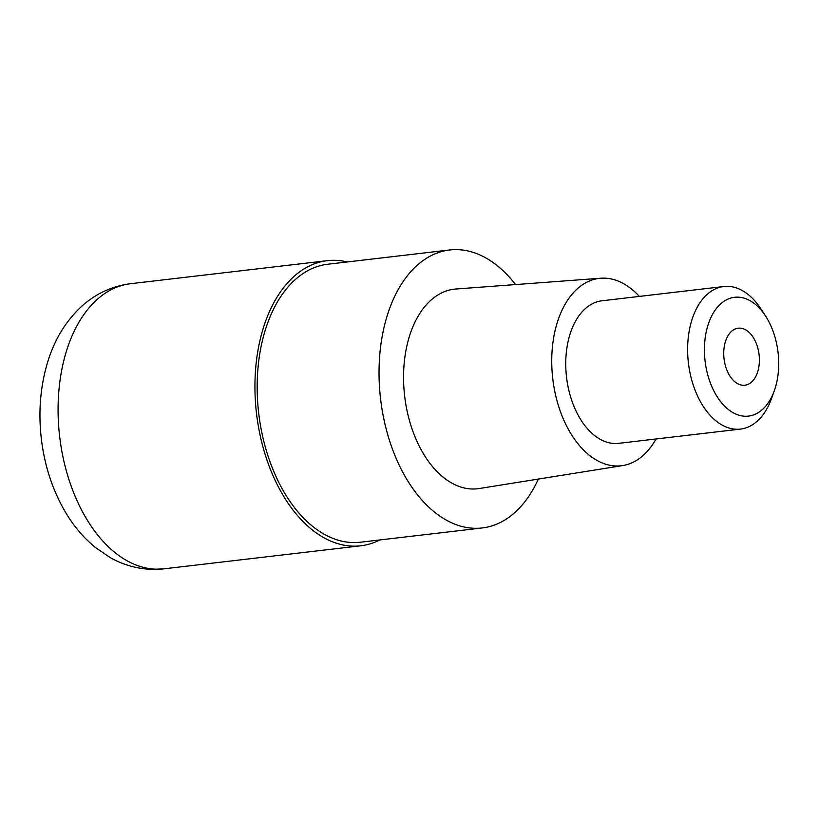 <?xml version="1.0" encoding="UTF-8"?>
<svg xmlns="http://www.w3.org/2000/svg" width="819" height="819" viewBox="0 0 819 819"><rect width="100%" height="100%" fill="white"/><g stroke="black" fill="none" stroke-linecap="round" stroke-linejoin="round"><path stroke-width="1.23" d="M379.821 539.946A143.53 88.176 -96.7 0 1 360.769 545.792A143.53 88.176 -96.7 0 1 353.081 546.14A143.53 88.176 -96.7 0 1 255.866 407.248A143.53 88.176 -96.7 0 1 327.395 260.667A143.53 88.176 -96.7 0 1 335.094 260.319A143.53 88.176 -96.7 0 1 347.276 261.957M538.339 479.074A139.947 85.964 -96.7 0 1 482.227 527.958A139.947 85.964 -96.7 0 1 474.723 528.306A139.947 85.964 -96.7 0 1 379.944 392.885A139.947 85.964 -96.7 0 1 449.682 249.969A139.947 85.964 -96.7 0 1 457.186 249.621A139.947 85.964 -96.7 0 1 515.581 284.572M449.682 249.969L327.815 264.23A139.947 85.964 83.3 0 0 258.077 407.145A139.947 85.964 83.3 0 0 352.856 542.567A139.947 85.964 83.3 0 0 360.36 542.229L482.227 527.958M600.849 278.225L455.866 289.015A100.471 61.722 83.3 0 0 404.095 390.479A100.471 61.722 83.3 0 0 472.246 489.004A100.471 61.722 83.3 0 0 479.217 488.533L622.778 465.55A94.339 57.944 -96.7 0 1 616.226 465.991A94.339 57.944 -96.7 0 1 552.241 373.495A94.339 57.944 -96.7 0 1 600.849 278.225A94.339 57.944 -96.7 0 1 604.412 278.143A94.339 57.944 -96.7 0 1 639.332 296.417M656.019 438.974A94.339 57.944 -96.7 0 1 622.778 465.55M723.842 286.517L601.975 300.788A71.765 44.083 83.3 0 0 566.216 374.078A71.765 44.083 83.3 0 0 614.813 443.519A71.765 44.083 83.3 0 0 618.662 443.345L740.53 429.084A71.765 44.083 -96.7 0 1 736.68 429.258A71.765 44.083 -96.7 0 1 688.083 359.807A71.765 44.083 -96.7 0 1 723.842 286.517A71.765 44.083 -96.7 0 1 727.692 286.343A71.765 44.083 -96.7 0 1 761.035 309.07L765.601 316.093A59.807 36.742 -96.7 0 1 774.334 390.663A59.807 36.742 -96.7 0 1 745.31 416.247A59.807 36.742 -96.7 0 1 704.606 355.784A59.807 36.742 -96.7 0 1 737.817 297.154A59.807 36.742 -96.7 0 1 765.601 316.093M774.334 390.663L771.508 398.546A71.765 44.083 -96.7 0 1 740.53 429.084M743.355 385.288A28.706 17.639 83.3 0 0 744.901 385.217A28.706 17.639 83.3 0 0 759.203 355.896A28.706 17.639 83.3 0 0 739.762 328.122A28.706 17.639 83.3 0 0 738.226 328.194A28.706 17.639 83.3 0 0 723.914 357.504A28.706 17.639 83.3 0 0 743.355 385.288M130.538 283.712A143.53 88.176 83.3 0 0 59.009 430.292A143.53 88.176 83.3 0 0 156.214 569.185A143.53 88.176 83.3 0 0 163.913 568.836L152.027 569.379C137.152 568.877 123.178 564.936 110.104 557.524L95.28 547.409C83.671 537.848 73.782 526.207 65.633 512.499C52.611 490.346 44.502 465.663 41.298 438.441C38.206 411.435 40.407 385.749 47.881 361.384C54.617 339.516 65.735 321.304 81.224 306.736C95.332 293.837 111.773 286.159 130.538 283.712L327.395 260.667M360.769 545.792L163.913 568.836"/></g></svg>
